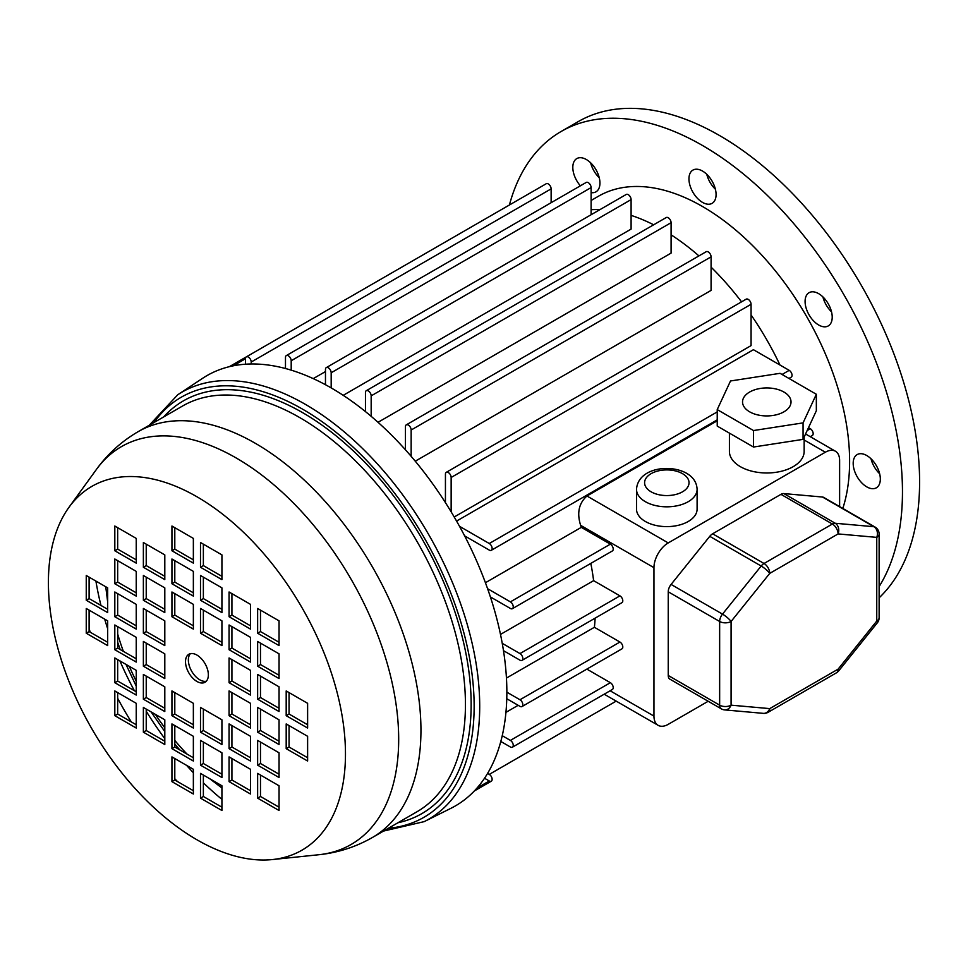 <?xml version="1.0" encoding="UTF-8"?>
<svg xmlns="http://www.w3.org/2000/svg" width="968" height="968" viewBox="0 0 968 968"><rect width="100%" height="100%" fill="white"/><g stroke="black" fill="none" stroke-linecap="round" stroke-linejoin="round"><path stroke-width="1.45" d="M580.389 185.82A19.191 11.084 60 0 1 572.814 167.379A19.191 11.084 60 0 1 576.783 158.595A19.191 11.084 60 0 1 591.569 163.737A19.191 11.084 60 0 1 599.942 183.049A19.191 11.084 60 0 1 595.973 191.833A19.191 11.084 60 0 1 591.109 192.632M805.086 301.484A19.191 11.084 60 0 1 809.054 292.699A19.191 11.084 60 0 1 823.841 297.841A19.191 11.084 60 0 1 832.214 317.153A19.191 11.084 60 0 1 828.245 325.938A19.191 11.084 60 0 1 813.459 320.795A19.191 11.084 60 0 1 805.086 301.484M853.183 463.357A19.191 11.084 60 0 1 857.164 454.585A19.191 11.084 60 0 1 871.95 459.715A19.191 11.084 60 0 1 880.323 479.027A19.191 11.084 60 0 1 876.355 487.811A19.191 11.084 60 0 1 861.568 482.669A19.191 11.084 60 0 1 853.183 463.357M688.95 178.886A19.191 11.084 60 0 1 692.919 170.102A19.191 11.084 60 0 1 707.705 175.244A19.191 11.084 60 0 1 716.078 194.556A19.191 11.084 60 0 1 712.109 203.341A19.191 11.084 60 0 1 697.323 198.198A19.191 11.084 60 0 1 688.95 178.886M591.109 200.473L598.502 196.202A208.035 120.117 60 0 1 758.803 251.946A208.035 120.117 60 0 1 849.614 461.3A208.035 120.117 60 0 1 842.813 508.454M509.41 204.986A282.765 163.253 60 0 1 561.125 131.491A282.765 163.253 60 0 1 779.034 207.249A282.765 163.253 60 0 1 902.466 491.817A282.765 163.253 60 0 1 879.125 586.584M561.125 131.491L578.271 121.593A282.765 163.253 60 0 1 796.168 197.351A282.765 163.253 60 0 1 919.6 481.919A282.765 163.253 60 0 1 879.125 597.825M599.265 177.737A19.191 11.084 60 0 1 590.637 162.793M831.536 311.841A19.191 11.084 60 0 1 822.909 296.898M879.646 473.727A19.191 11.084 60 0 1 871.006 458.771M715.4 189.244A19.191 11.084 60 0 1 706.773 174.3M591.109 209.729A208.035 120.117 60 0 1 599.991 209.608A208.035 120.117 60 0 0 591.109 209.729M631.1 215.38A208.035 120.117 60 0 1 653.666 224.794A208.035 120.117 60 0 0 631.1 215.38M671.09 234.837A208.035 120.117 60 0 1 698.932 255.903A208.035 120.117 60 0 0 671.09 234.837M711.081 267.156A208.035 120.117 60 0 1 741.561 301.834A208.035 120.117 60 0 0 711.081 267.156M751.071 314.939A208.035 120.117 60 0 1 779.99 365.033A208.035 120.117 60 0 0 751.071 314.939M185.505 661.676A16.153 9.329 -120 0 0 192.559 677.927A16.153 9.329 -120 0 0 205.01 682.259A16.153 9.329 -120 0 0 208.362 674.865A16.153 9.329 -120 0 0 201.308 658.603A16.153 9.329 -120 0 0 188.857 654.271A16.153 9.329 -120 0 0 185.505 661.676M190.406 653.666A16.153 9.329 -120 0 0 188.361 660.019A16.153 9.329 -120 0 0 194.495 675.253A16.153 9.329 -120 0 0 206.317 681.218M345.467 754.024A210.056 121.278 -120 0 0 236.059 525.406A210.056 121.278 -120 0 0 69.018 507.244A210.056 121.278 -120 0 0 48.4 582.518A210.056 121.278 -120 0 0 123.287 774.69A210.056 121.278 -120 0 0 272.419 859.56A210.056 121.278 -120 0 0 345.467 754.024M383.546 831.064L424.202 821.626L450.931 808.304A248.437 143.433 -120 0 0 506.857 692.18A248.437 143.433 -120 0 0 395.525 439.157A248.437 143.433 -120 0 0 202.651 378.282L177.749 394.762L149.254 425.254M260.489 709.084L260.489 730.525L279.05 741.246M289.057 725.576L289.057 747.018L307.618 757.738M231.921 692.592L231.921 714.033L250.494 724.754M260.489 676.1L260.489 697.541L279.05 708.261M231.921 659.607L231.921 681.048L250.494 691.769M260.489 643.115L260.489 664.556L279.05 675.277M231.921 626.623L231.921 648.064L250.494 658.784M260.489 610.13L260.489 631.572L279.05 642.292M231.921 593.638L231.921 615.079L250.494 625.8M231.921 725.576L231.921 747.018L250.494 757.738M260.489 742.069L260.489 763.51L279.05 774.218M231.921 758.561L231.921 780.002L250.494 790.711M260.489 775.053L260.489 796.482L279.05 807.203M289.057 692.592L289.057 714.033L307.618 724.754M203.365 709.084L203.365 730.525L221.926 741.246M203.365 742.069L203.365 763.51L221.926 774.218M203.365 577.146L203.365 598.587L221.926 609.308M203.365 610.13L203.365 631.572L221.926 642.292M203.365 775.053L203.365 796.482L221.926 807.203M203.365 544.173L203.365 565.602L221.926 576.323M174.797 527.681L174.797 549.122L193.358 559.831M174.797 758.561L174.797 780.002L193.358 790.711M174.797 725.576L174.797 747.018L193.358 757.738M174.797 692.592L174.797 714.033L193.358 724.754M174.797 560.666L174.797 582.095L193.358 592.815M174.797 593.638L174.797 615.079L193.358 625.8M89.104 577.158L89.104 598.587L107.666 609.308M146.228 709.084L146.228 730.525L164.802 741.246M117.672 692.592L117.672 714.033L136.234 724.754M146.228 676.1L146.228 697.541L164.802 708.261M117.672 659.607L117.672 681.048L136.234 691.769M146.228 544.173L146.228 565.602L164.802 576.323M117.672 527.681L117.672 549.122L136.234 559.831M146.228 577.158L146.228 598.587L164.802 609.308M117.672 560.666L117.672 582.095L136.234 592.815M146.228 610.13L146.228 631.572L164.802 642.292M117.672 593.638L117.672 615.079L136.234 625.8M146.228 643.115L146.228 664.556L164.802 675.277M89.104 610.13L89.104 631.572L107.666 642.292M117.672 626.623L117.672 648.064L136.234 658.784M279.05 719.805L257.633 707.439L257.633 732.171L279.05 744.537L279.05 719.805M307.618 736.297L286.189 723.931L286.189 748.663L307.618 761.029L307.618 736.297M250.494 728.045L250.494 703.312L229.065 690.946L229.065 715.679L250.494 728.045M279.05 711.553L279.05 686.82L257.633 674.454L257.633 699.186L279.05 711.553M250.494 670.328L229.065 657.962L229.065 682.694L250.494 695.06L250.494 670.328M279.05 678.568L279.05 653.836L257.633 641.469L257.633 666.202L279.05 678.568M250.494 637.343L229.065 624.977L229.065 649.71L250.494 662.088L250.494 637.343M279.05 645.595L279.05 620.851L257.633 608.485L257.633 633.217L279.05 645.595M250.494 604.359L229.065 591.992L229.065 616.725L250.494 629.103L250.494 604.359M250.494 736.297L229.065 723.931L229.065 748.663L250.494 761.029L250.494 736.297M279.05 752.789L257.633 740.411L257.633 765.156L279.05 777.522L279.05 752.789M250.494 769.282L229.065 756.903L229.065 781.648L250.494 794.014L250.494 769.282M279.05 785.774L257.633 773.396L257.633 798.14L279.05 810.506L279.05 785.774M286.189 690.946L286.189 715.679L307.618 728.045L307.618 703.312L286.189 690.946M221.926 719.805L200.497 707.439L200.497 732.171L221.926 744.537L221.926 719.805M221.926 752.789L200.497 740.411L200.497 765.156L221.926 777.522L221.926 752.789M221.926 612.611L221.926 587.866L200.497 575.5L200.497 600.245L221.926 612.611M221.926 620.851L200.497 608.485L200.497 633.217L221.926 645.595L221.926 620.851M221.926 785.774L200.497 773.396L200.497 798.14L221.926 810.506L221.926 785.774M221.926 554.882L200.497 542.516L200.497 567.26L221.926 579.626L221.926 554.882M171.941 550.768L193.358 563.134L193.358 538.402L171.941 526.023L171.941 550.768L174.797 549.122M193.358 794.014L193.358 769.282L171.941 756.903L171.941 781.648L193.358 794.014M193.358 761.029L193.358 736.297L171.941 723.931L171.941 748.663L193.358 761.029M193.358 728.045L193.358 703.312L171.941 690.946L171.941 715.679L193.358 728.045M171.941 583.752L193.358 596.119L193.358 571.374L171.941 559.008L171.941 583.752L174.797 582.095M193.358 629.103L193.358 604.359L171.941 591.992L171.941 616.737L193.358 629.103M86.249 600.245L107.666 612.611L107.666 587.866L86.249 575.5L86.249 600.245L89.104 598.587M164.802 744.537L164.802 719.805L143.373 707.439L143.373 732.171L164.802 744.537M114.817 715.679L136.234 728.045L136.234 703.312L114.817 690.946L114.817 715.679L117.672 714.033M164.802 711.553L164.802 686.82L143.373 674.454L143.373 699.186L164.802 711.553M114.817 682.694L136.234 695.06L136.234 670.328L114.817 657.962L114.817 682.694L117.672 681.048M164.802 579.626L164.802 554.894L143.373 542.516L143.373 567.26L164.802 579.626M136.234 563.134L136.234 538.402L114.817 526.023L114.817 550.768L136.234 563.134M164.802 612.611L164.802 587.866L143.373 575.5L143.373 600.245L164.802 612.611M136.234 596.119L136.234 571.374L114.817 559.008L114.817 583.752L136.234 596.119M164.802 645.595L164.802 620.851L143.373 608.485L143.373 633.217L164.802 645.595M136.234 629.103L136.234 604.359L114.817 591.992L114.817 616.737L136.234 629.103M164.802 678.58L164.802 653.836L143.373 641.469L143.373 666.202L164.802 678.58M107.666 645.595L107.666 620.851L86.249 608.485L86.249 633.229L107.666 645.595M136.234 637.343L114.817 624.977L114.817 649.71L136.234 662.088L136.234 637.343M117.672 648.064L114.817 649.71M89.104 631.572L86.249 633.229M146.228 664.556L143.373 666.202M117.672 615.079L114.817 616.737M146.228 631.572L143.373 633.217M117.672 582.095L114.817 583.752M146.228 598.587L143.373 600.245M117.672 549.122L114.817 550.768M146.228 565.602L143.373 567.26M146.228 697.541L143.373 699.186M146.228 730.525L143.373 732.171M174.797 615.079L171.941 616.737M174.797 714.033L171.941 715.679M174.797 747.018L171.941 748.663M174.797 780.002L171.941 781.648M203.365 565.602L200.497 567.26M203.365 796.482L200.497 798.14M203.365 631.572L200.497 633.217M203.365 598.587L200.497 600.245M203.365 763.51L200.497 765.156M203.365 730.525L200.497 732.171M289.057 714.033L286.189 715.679M260.489 796.482L257.633 798.14M231.921 780.002L229.065 781.648M260.489 763.51L257.633 765.156M231.921 747.018L229.065 748.663M231.921 615.079L229.065 616.725M260.489 631.572L257.633 633.217M231.921 648.064L229.065 649.71M260.489 664.556L257.633 666.202M231.921 681.048L229.065 682.694M260.489 697.541L257.633 699.186M231.921 714.033L229.065 715.679M289.057 747.018L286.189 748.663M260.489 730.525L257.633 732.171M645.39 521.498A30.298 17.497 0 0 0 678.399 525.285A30.298 17.497 0 0 0 697.105 509.12L697.105 489.336A30.298 17.497 180 0 1 678.399 505.49A30.298 17.497 180 0 1 645.39 501.702A30.298 17.497 180 0 1 636.508 489.336L636.508 509.12A30.298 17.497 0 0 0 645.39 521.498M783.923 392.04A24.236 13.988 0 0 0 757.508 389.003A24.236 13.988 0 0 0 742.541 401.926A24.236 13.988 0 0 0 749.643 411.824A24.236 13.988 0 0 0 776.058 414.861A24.236 13.988 0 0 0 791.025 401.926A24.236 13.988 0 0 0 783.923 392.04M729.412 433.132L729.412 451.403A37.365 21.574 0 0 0 740.363 466.661A37.365 21.574 0 0 0 781.079 471.331A37.365 21.574 0 0 0 804.154 451.403L804.154 437.028M365.456 411.606L365.456 392.548A4.041 2.335 60 0 1 366.291 390.697A4.041 2.335 60 0 1 368.312 390.903A4.041 2.335 60 0 1 371.167 395.851L371.167 416.325M366.291 390.697L666.214 217.546A4.041 2.335 60 0 1 668.235 217.739A4.041 2.335 60 0 1 671.09 222.688L671.09 253.096L378.028 422.302M405.447 449.805L405.447 426.706A4.041 2.335 60 0 1 406.282 424.855A4.041 2.335 60 0 1 408.302 425.061A4.041 2.335 60 0 1 411.158 430.01L411.158 456.327M406.282 424.855L706.204 251.704A4.041 2.335 60 0 1 708.225 251.898A4.041 2.335 60 0 1 711.081 256.847L711.081 290.4L415.26 461.191M445.437 502.646L445.437 474.163A4.041 2.335 60 0 1 446.272 472.324A4.041 2.335 60 0 1 448.293 472.517A4.041 2.335 60 0 1 451.149 477.466L451.149 511.842M446.272 472.324L746.195 299.16A4.041 2.335 60 0 1 748.216 299.366A4.041 2.335 60 0 1 751.071 304.303L751.071 345.612L454.21 516.997M245.497 364.21L245.497 358.729A4.041 2.335 60 0 1 246.332 356.877A4.041 2.335 60 0 1 248.352 357.083A4.041 2.335 60 0 1 251.208 362.032L251.208 363.98M246.332 356.877L546.255 183.726A4.041 2.335 60 0 1 548.263 183.92A4.041 2.335 60 0 1 551.131 188.869L551.131 202.711M285.475 368.518L285.475 357.446A4.041 2.335 60 0 1 286.322 355.595A4.041 2.335 60 0 1 288.343 355.788A4.041 2.335 60 0 1 291.199 360.737L291.199 370.151M286.322 355.595L586.233 182.432A4.041 2.335 60 0 1 588.254 182.637A4.041 2.335 60 0 1 591.109 187.586L591.109 214.727M325.466 384.719L325.466 369.461A4.041 2.335 60 0 1 326.313 367.61A4.041 2.335 60 0 1 328.321 367.816A4.041 2.335 60 0 1 331.177 372.765L331.177 387.914M326.313 367.61L626.223 194.459A4.041 2.335 60 0 1 628.244 194.653A4.041 2.335 60 0 1 631.1 199.602L631.1 229.101L343.204 395.331M456.569 521.087L753.431 349.702L789.198 370.345A4.041 2.335 60 0 1 791.836 373.902A4.041 2.335 60 0 1 791.219 377.145L788.956 378.452M505.937 712.363L518.158 705.309M506.445 678.072L594.4 627.288L619.943 642.038A4.041 2.335 60 0 1 622.581 645.595A4.041 2.335 60 0 1 621.964 648.838L521.994 706.555A4.041 2.335 60 0 1 519.973 706.35L506.76 698.727M595.126 618.153A208.035 120.117 60 0 1 594.4 627.288M500.492 634.415L593.614 580.655L619.943 595.865A4.041 2.335 60 0 1 622.581 599.422A4.041 2.335 60 0 1 621.964 602.653L521.994 660.37A4.041 2.335 60 0 1 519.973 660.176L503.469 650.653M590.819 563.388A208.035 120.117 60 0 1 593.614 580.655M485.428 582.724L581.296 527.366L610.36 544.149A4.041 2.335 60 0 1 612.998 547.707A4.041 2.335 60 0 1 612.381 550.949L512.411 608.666A4.041 2.335 60 0 1 510.39 608.461L490.377 596.917M717.227 420.79L586.959 496.003C578.876 503.154 576.759 512.931 580.619 525.334A208.035 120.117 60 0 1 581.296 527.366M839.619 506.603L839.619 460.478A20.195 11.664 120 0 0 835.432 451.233A20.195 11.664 120 0 0 825.341 452.225L668.235 542.927A20.195 11.664 120 0 0 653.957 567.671L653.957 716.09A20.195 11.664 120 0 0 658.143 725.335A20.195 11.664 120 0 0 668.235 724.342L708.189 701.268M586.85 669.106L610.36 682.682A4.041 2.335 60 0 1 612.998 686.239A4.041 2.335 60 0 1 612.381 689.47L512.411 747.199A4.041 2.335 60 0 1 510.39 746.994L500.807 741.464M808.498 427.662L810.313 428.715A4.041 2.335 60 0 1 812.951 432.272A4.041 2.335 60 0 1 812.333 435.503L810.264 436.701M313.245 378.621L325.466 371.567M502.235 643.345L519.973 653.582A4.041 2.335 60 0 1 522.611 657.139A4.041 2.335 60 0 1 521.994 660.37M487.594 588.701L510.39 601.866A4.041 2.335 60 0 1 513.028 605.423A4.041 2.335 60 0 1 512.411 608.666M459.51 526.314L489.276 543.508A4.041 2.335 60 0 1 491.913 547.065A4.041 2.335 60 0 1 491.296 550.308A4.041 2.335 60 0 1 489.276 550.102L464.616 535.861M487.594 773.408L489.276 774.388A4.041 2.335 60 0 1 491.913 777.945A4.041 2.335 60 0 1 491.296 781.188A4.041 2.335 60 0 1 489.276 780.982L484.532 778.248M502.235 735.692L510.39 740.399A4.041 2.335 60 0 1 513.028 743.956A4.041 2.335 60 0 1 512.411 747.199M506.857 692.18L519.973 699.755A4.041 2.335 60 0 1 522.611 703.312A4.041 2.335 60 0 1 521.994 706.555M763.304 713.355A8.083 8.083 0 0 0 768.072 712.315A8.083 4.659 -120 0 0 769.741 708.612A8.083 6.377 -84.9 0 1 763.304 713.355L724.645 709.907A8.083 6.377 -84.9 0 0 731.082 705.164L769.741 708.612L838.094 669.154L876.754 621.057L876.754 537.373L838.094 533.925L769.741 573.383L731.082 621.48L731.082 705.164A8.083 4.659 0 0 1 719.647 705.164A8.083 4.659 120 0 0 721.329 708.854L669.916 679.173A8.083 4.659 -60 0 1 668.235 675.47L719.647 705.164L719.647 621.48L668.235 591.799L668.235 675.47M668.235 591.799A8.083 4.659 -60 0 1 671.09 584.43L709.762 536.332A8.083 4.659 -60 0 1 712.617 533.804L764.03 563.485L832.383 524.027L780.958 494.346L712.617 533.804M780.958 494.346A8.083 4.659 -60 0 1 783.814 493.571L822.485 497.032A8.083 4.659 -60 0 1 823.671 497.395L875.084 527.076A8.083 4.659 120 0 0 873.898 526.713L822.485 497.032M717.227 409.597L717.227 426.089L753.503 447.034L803.065 439.375L816.339 410.759L816.339 394.266L780.063 373.321L730.501 380.981L717.227 409.597L753.503 430.542L753.503 447.034M753.503 430.542L803.065 422.883L803.065 439.375M803.065 422.883L816.339 394.266M372.426 837.489A234.292 135.266 -120 0 0 420.947 730.235A234.292 135.266 -120 0 0 318.678 494.442A234.292 135.266 -120 0 0 138.134 431.68L182.613 405.991A234.292 135.266 -120 0 1 363.157 468.766A234.292 135.266 -120 0 1 465.439 704.547A234.292 135.266 -120 0 1 416.906 811.801L372.426 837.489C355.74 847.012 337.868 852.76 318.811 854.732A229.682 132.616 -120 0 0 398.683 739.334A229.682 132.616 -120 0 0 279.05 489.348A229.682 132.616 -120 0 0 96.389 469.48L69.018 507.244M397.921 822.764A238.334 137.601 -120 0 0 471.15 704.547A238.334 137.601 -120 0 0 352.509 450.168A238.334 137.601 -120 0 0 163.628 416.954M424.202 821.626A246.61 142.381 -120 0 0 479.704 706.362A246.61 142.381 -120 0 0 369.207 455.202A246.61 142.381 -120 0 0 177.749 394.762M388.349 828.293A242.569 140.045 -120 0 0 474.139 706.277A242.569 140.045 -120 0 0 347.004 441.553A242.569 140.045 -120 0 0 154.057 422.484M95.917 581.09A230.251 132.943 -120 0 0 100.962 605.436M104.689 619.133A230.251 132.943 -120 0 0 107.666 628.704M119.911 660.914A230.251 132.943 -120 0 0 134.37 690.692M146.228 711.238A230.251 132.943 -120 0 0 164.802 738.644M186.57 765.349A230.251 132.943 -120 0 0 193.358 772.718M203.365 782.797A230.251 132.943 -120 0 0 221.926 799.338M89.104 628.534A225.883 130.414 -120 0 0 90.193 632.201M117.672 698.303A225.883 130.414 -120 0 0 131.297 721.898M174.797 778.732A225.883 130.414 -120 0 0 177.434 781.515M651.101 491.804A22.216 12.826 0 0 0 682.525 491.804A22.216 12.826 0 0 0 682.525 473.667A22.216 12.826 0 0 0 651.101 473.667A22.216 12.826 0 0 0 651.101 491.804M586.959 496.003L668.235 542.927M804.154 439.992L825.341 452.225M580.619 525.334L653.957 567.671M610.118 690.777L653.957 716.09M807.167 430.53L810.313 428.715M186.969 754.048A177.567 102.523 60 0 1 174.797 740.423M164.802 727.767A177.567 102.523 60 0 1 155.352 714.348M136.234 681.23A177.567 102.523 60 0 1 129.337 666.347M123.372 651.355A177.567 102.523 60 0 1 117.672 634.004M519.973 653.582L619.943 595.865M510.39 601.866L610.36 544.149M489.276 543.508L717.227 411.908M782.059 374.471L789.198 370.345M489.276 774.388L616.18 701.122M510.39 740.399L610.36 682.682M519.973 699.755L619.943 642.038M476.982 788.085L489.276 780.982M233.191 365.831L245.497 358.729M331.177 372.765L631.1 199.602M291.199 360.737L591.109 187.586M251.208 362.032L551.131 188.869M451.149 477.466L751.071 304.303M411.158 430.01L711.081 256.847M371.167 395.851L671.09 222.688M671.09 584.43L722.503 614.123L761.175 566.026L709.762 536.332M783.814 493.571L835.239 523.264L873.898 526.713A8.083 6.377 -84.9 0 1 876.754 537.373A8.083 4.659 -0 0 0 879.125 534.082A8.083 8.083 0 0 0 875.084 527.076M838.675 670.921A8.083 1.706 -141.2 0 0 838.094 669.154A8.083 4.659 -120 0 1 836.413 672.845A8.083 8.083 0 0 0 838.675 670.921L877.335 622.811A8.083 8.083 0 0 0 879.125 617.753L879.125 534.082M879.125 617.753A8.083 4.659 0 0 1 876.754 621.057A8.083 1.706 38.8 0 1 877.335 622.811M835.239 523.264A8.083 4.659 120 0 0 832.383 524.027A8.083 4.659 -120 0 1 838.094 533.925A8.083 6.377 -84.9 0 0 835.239 523.264M764.03 563.485A8.083 4.659 120 0 0 761.175 566.026A8.083 1.706 -141.2 0 1 769.741 573.383A8.083 4.659 -120 0 0 764.03 563.485M719.647 621.48A8.083 4.659 -0 0 0 731.082 621.48A8.083 1.706 38.8 0 0 722.503 614.123A8.083 4.659 120 0 0 719.647 621.48M138.134 431.68C121.532 441.36 107.63 453.968 96.389 469.48M272.419 859.56L318.811 854.732M697.105 489.336C696.791 482.524 693.269 477.163 686.554 473.267C669.687 463.708 637.972 468.052 636.508 489.336M805.57 433.979L835.432 451.233M604.201 694.201L658.143 725.335M221.926 787.976L209.741 778.732M179.806 749.91L174.797 744.126M164.802 731.59L151.069 711.879M136.234 686.179L126.022 664.435M120.177 649.516L117.672 642.28M107.666 601.939L105.754 586.765M491.296 550.308L717.227 419.87M491.296 781.188L474.332 790.977M229.356 366.678L246.296 356.902M768.072 712.315L836.413 672.845M721.329 708.854A8.083 8.083 0 0 0 724.645 709.907"/></g></svg>

